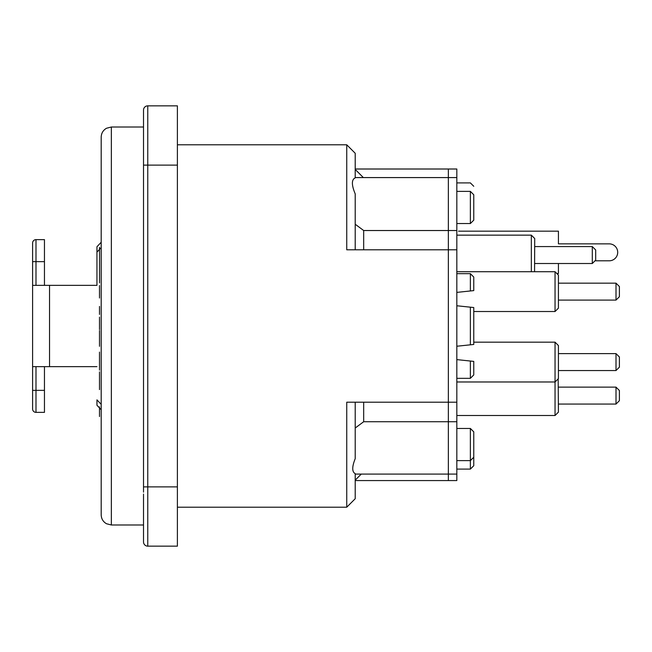 <?xml version="1.0" encoding="UTF-8"?>
<svg xmlns="http://www.w3.org/2000/svg" width="652" height="652" viewBox="0 0 652 652"><rect width="100%" height="100%" fill="white"/><g stroke="black" fill="none" stroke-linecap="round" stroke-linejoin="round"><path stroke-width="0.98" d="M473.759 457.248L473.759 431.844L470.369 428.454L470.369 469.098L473.759 465.715L473.759 457.248L470.369 460.63L456.824 460.63M355.21 402.211L355.21 458.682C351.925 466.865 351.925 471.861 355.21 473.662L355.21 498.739L346.742 507.207L346.742 402.211L456.824 402.211L456.824 480.565L448.356 480.565L448.356 421.73L363.677 421.73L363.677 402.211M355.21 249.789L355.21 193.897C351.469 184.923 351.469 179.577 355.21 177.874L355.21 153.261L346.742 144.793L346.742 249.789L448.356 249.789L448.356 230.523L363.677 230.523L355.21 224.247M363.677 249.789L363.677 230.523M355.21 428.014L363.677 421.73M456.824 421.73L448.356 421.73L448.356 249.789L456.824 249.789L448.356 249.789M473.759 307.54L470.369 307.182L470.369 344.818L473.759 344.46L473.759 307.54M470.369 307.182L456.824 305.764M470.369 361.037L473.759 361.395L473.759 374.941L470.369 378.331L470.369 361.037L456.824 359.611M456.824 378.331L470.369 378.331M470.369 290.963L473.759 290.605L473.759 277.059L470.369 273.669L470.369 290.963L456.824 292.389M456.824 273.669L470.369 273.669M456.824 428.454L470.369 428.454M473.759 220.156L473.759 194.752L470.369 191.37L470.369 223.546L473.759 220.156M456.824 190.604L456.824 191.37L470.369 191.37M473.759 186.285L470.369 182.902L456.824 182.902M456.824 346.236L470.369 344.818M101.19 137.173L101.19 514.827C101.321 518.747 103.081 521.722 106.455 523.727L111.345 524.99L111.345 127.01L106.455 128.273C103.081 130.278 101.321 133.252 101.19 137.173M143.521 524.99L111.345 524.99M143.521 503.988L143.521 502.179M143.521 494.069L143.521 541.926A4.23 4.23 0 0 0 147.76 546.156L177.393 546.156L177.393 486.881L147.76 486.881L147.76 105.844A4.23 4.23 0 0 0 143.521 110.074L143.521 492.146M177.393 165.119L143.521 165.119L143.521 110.074A4.23 4.23 0 0 1 147.76 105.844L177.393 105.844L177.393 486.881M101.19 153.261L101.19 234.296M101.19 404.354L96.952 399.863L96.952 405.242L101.19 409.741M96.952 405.242L96.952 399.863M101.19 242.259L96.952 246.758L96.952 285.356L32.6 285.356L32.6 366.644L32.6 285.356L35.99 285.356L35.99 239.634A3.39 3.39 0 0 0 32.6 243.017A3.39 3.39 0 0 1 35.99 239.634L44.458 239.634L44.458 285.356L49.536 285.356L49.536 366.644L44.458 366.644L44.458 390.352L32.6 390.352L32.6 408.983L32.6 366.644L44.458 366.644M96.952 366.644L32.6 366.644L32.6 361.754M96.952 252.137L101.19 247.646M44.458 261.648L32.6 261.648L32.6 243.017L32.6 285.356M44.458 390.352L44.458 412.366L35.99 412.366A3.39 3.39 0 0 1 32.6 408.983M32.6 322.495L32.6 310.222M32.6 314.892L32.6 296.106M32.6 316.994L32.6 302.944M32.6 306.138L32.6 319.35M32.6 336.057L32.6 329.146M32.6 355.446L32.6 356.147M32.6 356.22L32.6 349.374M32.6 342.398L32.6 335.984M44.458 285.356L35.99 285.356M458.519 231.167L558.43 231.167L558.43 243.864L609.237 243.864A8.468 8.468 -0 0 1 617.705 252.332A8.468 8.468 -0 0 1 609.237 260.8L595.015 260.8M558.43 263.506L558.43 273.498L556.824 273.498M448.356 169.007L456.824 169.007L456.824 230.523L448.356 230.523L448.356 169.007L355.21 169.007M456.824 230.523L456.824 402.211M99.495 346.318L99.495 330.572L99.495 346.318M99.495 254.019L99.495 269.936L99.495 254.019M99.495 247.32L99.495 257.744L99.495 247.32M99.495 406.848L99.495 416.546L99.495 406.848M99.495 389.643L99.495 371.909L99.495 389.643M99.495 384.101L99.495 377.565L99.495 384.101M99.495 352.088L99.495 370.108L99.495 352.088M99.495 332.349L99.495 345.658L99.495 332.349M99.495 342.985L99.495 335.112L99.495 342.985M99.495 317.1L99.495 329.57L99.495 317.1M99.495 306.44L99.495 314.435L99.495 306.44M99.495 307.247L99.495 311.729L99.495 307.247M99.495 285.552L99.495 298.021L99.495 285.552M99.495 268.738L99.495 282.927L99.495 268.738M99.495 280.164L99.495 271.501L99.495 280.164M101.19 338.649L101.19 333.286M456.824 415.503L555.048 415.503L555.048 381.974L456.824 381.974M616.01 387.133L616.01 404.069L619.4 400.687L619.4 390.524L616.01 387.133L558.43 387.133M555.048 415.503L558.43 412.113L558.177 378.836M534.558 271.721L534.721 238.534L531.339 235.144L531.339 271.721M592.301 246.578L592.301 263.506L595.692 260.124L595.692 249.96L592.301 246.578L534.721 246.578M555.048 342.17L555.048 381.974L558.43 378.584L558.43 345.56L555.048 342.17L473.759 342.17M616.01 353.604L616.01 370.54L619.4 367.149L619.4 356.994L616.01 353.604L558.43 353.604M473.759 311.517L555.048 311.517L555.048 271.721L558.43 275.111L558.43 308.135L555.048 311.517M616.01 283.155L616.01 300.091L619.4 296.701L619.4 286.538L616.01 283.155L558.43 283.155M143.521 110.074A4.23 4.23 0 0 1 147.76 105.844M143.521 486.881L147.76 486.881L147.76 546.156M35.99 412.366L35.99 366.644M448.356 480.565L355.21 480.565M363.351 177.58L355.21 169.439M456.824 177.58L355.21 177.58M456.824 474.077L355.21 474.077M361.273 474.077L355.21 480.141M177.393 507.207L346.742 507.207M177.393 144.793L346.742 144.793M456.824 469.098L470.369 469.098M456.824 223.546L470.369 223.546M143.521 127.01L111.345 127.01M558.43 404.069L616.01 404.069M456.824 235.144L531.339 235.144M534.721 263.506L592.301 263.506M558.43 370.54L616.01 370.54M456.824 271.721L555.048 271.721M558.43 300.091L616.01 300.091"/></g></svg>
